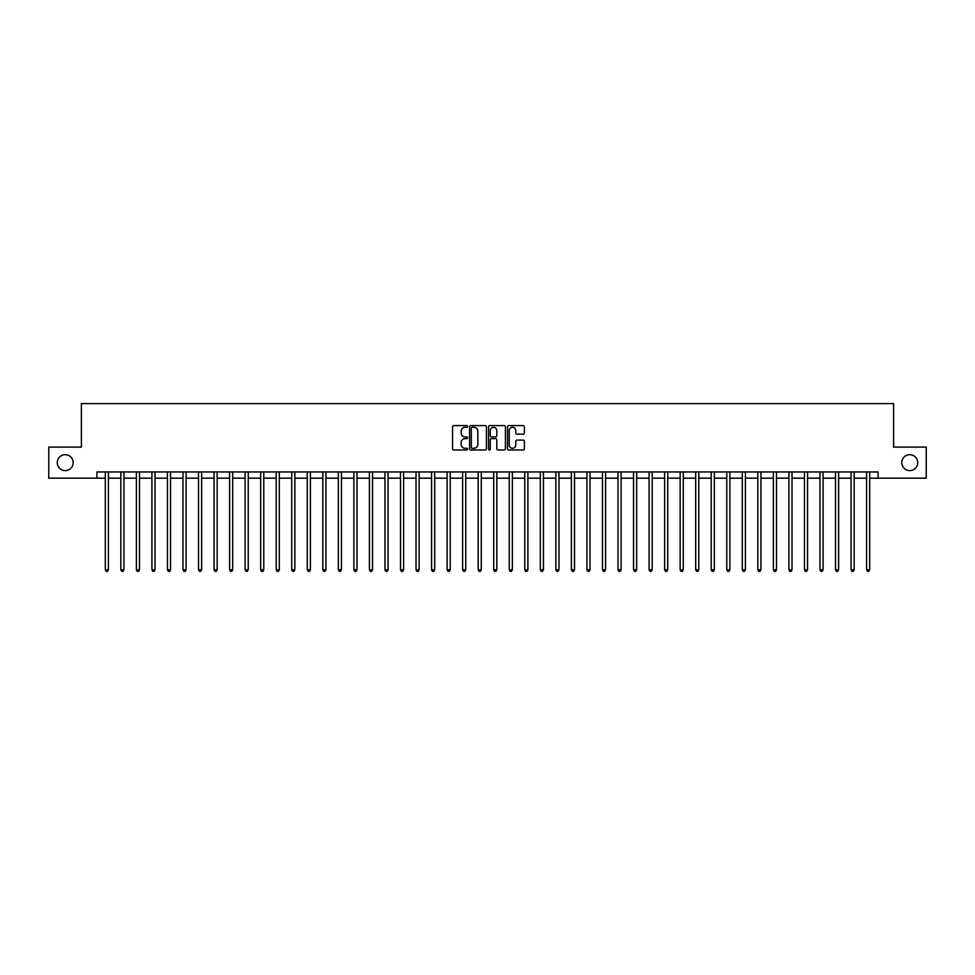 <?xml version="1.0" encoding="UTF-8"?>
<svg xmlns="http://www.w3.org/2000/svg" width="975" height="975" viewBox="0 0 975 975"><rect width="100%" height="100%" fill="white"/><g stroke="black" fill="none" stroke-linecap="round" stroke-linejoin="round"><path stroke-width="1.46" d="M467.61 426.441A0.853 0.853 0 0 0 466.757 425.587L453.802 425.587A1.219 1.219 0 0 0 452.583 426.806L452.583 448.768A1.219 1.219 0 0 0 453.802 449.987L466.757 449.987A0.853 0.853 0 0 0 467.61 449.134A0.853 0.853 0 0 0 466.757 448.281L465.087 448.281A3.9 3.9 0 0 1 461.175 444.368L461.175 442.54A3.9 3.9 0 0 1 465.087 438.64L466.757 438.64A0.853 0.853 0 0 0 467.61 437.787A0.853 0.853 0 0 0 466.757 436.934L465.087 436.934A3.9 3.9 0 0 1 461.175 433.022L461.175 431.194A3.9 3.9 0 0 1 465.087 427.294L466.757 427.294A0.853 0.853 0 0 0 467.61 426.441M901.826 462.638A7.958 7.958 0 0 0 909.785 470.596A7.958 7.958 0 0 0 917.731 462.638A7.958 7.958 0 0 0 909.785 454.691A7.958 7.958 0 0 0 901.826 462.638M57.269 462.638A7.958 7.958 0 0 0 65.215 470.596A7.958 7.958 0 0 0 73.174 462.638A7.958 7.958 0 0 0 65.215 454.691A7.958 7.958 0 0 0 57.269 462.638M523.161 434.18A1.219 1.219 0 0 0 524.379 432.961L524.379 426.806A1.219 1.219 0 0 0 523.161 425.587L508.755 425.587A1.219 1.219 0 0 0 507.536 426.806L507.536 448.768A1.219 1.219 0 0 0 508.755 449.987L523.161 449.987A1.219 1.219 0 0 0 524.379 448.768L524.379 441.322A1.219 1.219 0 0 0 523.161 440.103L516.994 440.103A1.219 1.219 0 0 0 515.775 441.322L515.775 445.014A3.266 3.266 0 0 1 512.509 448.281A3.266 3.266 0 0 1 509.242 445.014L509.242 430.56A3.266 3.266 0 0 1 512.509 427.294A3.266 3.266 0 0 1 515.775 430.56L515.775 432.961A1.219 1.219 0 0 0 516.994 434.18L523.161 434.18M96.915 478.177L48.75 478.177L48.75 447.111L81.376 447.111L81.376 403.601L893.624 403.601L893.624 447.111L926.25 447.111L926.25 478.177L878.085 478.177L878.085 471.961L96.915 471.961L96.915 478.177L105.3 478.177M486.428 426.806A1.219 1.219 0 0 0 485.209 425.587L470.815 425.587A1.219 1.219 0 0 0 469.597 426.806L469.597 448.768A1.219 1.219 0 0 0 470.815 449.987L485.209 449.987A1.219 1.219 0 0 0 486.428 448.768L486.428 426.806M489.791 425.587L504.185 425.587A1.219 1.219 0 0 1 505.403 426.806L505.403 448.768A1.219 1.219 0 0 1 504.185 449.987L498.018 449.987A1.219 1.219 0 0 1 496.799 448.768L496.799 439.859A1.219 1.219 0 0 0 495.58 438.64L491.497 438.64A1.219 1.219 0 0 0 490.279 439.859L490.279 449.134A0.853 0.853 0 0 1 489.426 449.987A0.853 0.853 0 0 1 488.572 449.134L488.572 426.806A1.219 1.219 0 0 1 489.791 425.587M108.408 478.177L120.839 478.177M123.947 478.177L136.378 478.177M139.486 478.177L151.917 478.177M155.025 478.177L167.444 478.177M170.552 478.177L182.983 478.177M186.091 478.177L198.522 478.177M201.63 478.177L214.061 478.177M217.169 478.177L229.6 478.177M232.696 478.177L245.127 478.177M248.235 478.177L260.666 478.177M263.774 478.177L276.205 478.177M279.313 478.177L291.744 478.177M294.852 478.177L307.271 478.177M310.379 478.177L322.81 478.177M325.918 478.177L338.349 478.177M341.457 478.177L353.888 478.177M356.996 478.177L369.428 478.177M372.535 478.177L384.954 478.177M388.062 478.177L400.493 478.177M403.601 478.177L416.033 478.177M419.14 478.177L431.572 478.177M434.679 478.177L447.111 478.177M450.218 478.177L462.638 478.177M465.745 478.177L478.177 478.177M481.284 478.177L493.716 478.177M496.823 478.177L509.255 478.177M512.362 478.177L524.782 478.177M527.889 478.177L540.321 478.177M543.428 478.177L555.86 478.177M558.967 478.177L571.399 478.177M574.507 478.177L586.938 478.177M590.046 478.177L602.465 478.177M605.572 478.177L618.004 478.177M621.112 478.177L633.543 478.177M636.651 478.177L649.082 478.177M652.19 478.177L664.621 478.177M667.729 478.177L680.148 478.177M683.256 478.177L695.687 478.177M698.795 478.177L711.226 478.177M714.334 478.177L726.765 478.177M729.873 478.177L742.304 478.177M745.4 478.177L757.831 478.177M760.939 478.177L773.37 478.177M776.478 478.177L788.909 478.177M792.017 478.177L804.448 478.177M807.556 478.177L819.975 478.177M823.083 478.177L835.514 478.177M838.622 478.177L851.053 478.177M854.161 478.177L866.592 478.177M869.7 478.177L878.085 478.177M472.156 427.294A0.853 0.853 0 0 0 471.303 428.147L471.303 447.415A0.853 0.853 0 0 0 472.156 448.281L473.923 448.281A3.9 3.9 0 0 0 477.835 444.368L477.835 431.194A3.9 3.9 0 0 0 473.923 427.294L472.156 427.294M496.799 430.621A3.266 3.266 0 0 0 493.545 427.355A3.266 3.266 0 0 0 490.279 430.621L490.279 435.715A1.219 1.219 0 0 0 491.497 436.934L495.58 436.934A1.219 1.219 0 0 0 496.799 435.715L496.799 430.621M108.566 471.961L108.505 472.119A1.243 1.243 90.1 0 0 108.408 472.582L108.408 569.778L105.3 569.778L105.3 472.582A1.243 1.243 90.1 0 0 105.215 472.119L105.154 471.961M108.408 569.778L107.482 571.399L106.238 571.399L105.3 569.778M124.105 471.961L124.032 472.119A1.243 1.243 91.8 0 0 123.947 472.582L123.947 569.778L120.839 569.778L120.839 472.582A1.243 1.243 91.8 0 0 120.754 472.119L120.681 471.961M123.947 569.778L123.008 571.399L121.778 571.399L120.839 569.778M139.632 471.961L139.571 472.119A1.243 1.243 91.8 0 0 139.486 472.582L139.486 569.778L136.378 569.778L136.378 472.582A1.243 1.243 91.8 0 0 136.281 472.119L136.22 471.961M139.486 569.778L138.548 571.399L137.304 571.399L136.378 569.778M155.171 471.961L155.11 472.119A1.243 1.243 91.8 0 0 155.025 472.582L155.025 569.778L151.917 569.778L151.917 472.582A1.243 1.243 91.8 0 0 151.82 472.119L151.759 471.961M155.025 569.778L154.087 571.399L152.843 571.399L151.917 569.778M170.71 471.961L170.649 472.119A1.243 1.243 91.8 0 0 170.552 472.582L170.552 569.778L167.444 569.778L167.444 472.582A1.243 1.243 91.8 0 0 167.359 472.119L167.298 471.961M170.552 569.778L169.626 571.399L168.382 571.399L167.444 569.778M186.249 471.961L186.176 472.119A1.243 1.243 91.8 0 0 186.091 472.582L186.091 569.778L182.983 569.778L182.983 472.582A1.243 1.243 91.8 0 0 182.898 472.119L182.837 471.961M186.091 569.778L185.165 571.399L183.922 571.399L182.983 569.778M201.776 471.961L201.715 472.119A1.243 1.243 91.8 0 0 201.63 472.582L201.63 569.778L198.522 569.778L198.522 472.582A1.243 1.243 91.8 0 0 198.437 472.119L198.364 471.961M201.63 569.778L200.692 571.399L199.448 571.399L198.522 569.778M217.315 471.961L217.254 472.119A1.243 1.243 91.8 0 0 217.169 472.582L217.169 569.778L214.061 569.778L214.061 472.582A1.243 1.243 91.8 0 0 213.964 472.119L213.903 471.961M217.169 569.778L216.231 571.399L214.988 571.399L214.061 569.778M232.854 471.961L232.793 472.119A1.243 1.243 91.8 0 0 232.696 472.582L232.696 569.778L229.6 569.778L229.6 472.582A1.243 1.243 91.8 0 0 229.503 472.119L229.442 471.961M232.696 569.778L231.77 571.399L230.527 571.399L229.6 569.778M248.393 471.961L248.332 472.119A1.243 1.243 91.8 0 0 248.235 472.582L248.235 569.778L245.127 569.778L245.127 472.582A1.243 1.243 91.8 0 0 245.042 472.119L244.981 471.961M248.235 569.778L247.309 571.399L246.066 571.399L245.127 569.778M263.933 471.961L263.859 472.119A1.243 1.243 91.8 0 0 263.774 472.582L263.774 569.778L260.666 569.778L260.666 472.582A1.243 1.243 91.8 0 0 260.581 472.119L260.52 471.961M263.774 569.778L262.848 571.399L261.605 571.399L260.666 569.778M279.459 471.961L279.398 472.119A1.243 1.243 91.8 0 0 279.313 472.582L279.313 569.778L276.205 569.778L276.205 472.582A1.243 1.243 91.8 0 0 276.12 472.119L276.047 471.961M279.313 569.778L278.375 571.399L277.132 571.399L276.205 569.778M294.998 471.961L294.938 472.119A1.243 1.243 91.8 0 0 294.852 472.582L294.852 569.778L291.744 569.778L291.744 472.582A1.243 1.243 91.8 0 0 291.647 472.119L291.586 471.961M294.852 569.778L293.914 571.399L292.671 571.399L291.744 569.778M310.538 471.961L310.477 472.119A1.243 1.243 91.8 0 0 310.379 472.582L310.379 569.778L307.271 569.778L307.271 472.582A1.243 1.243 91.8 0 0 307.186 472.119L307.125 471.961M310.379 569.778L309.453 571.399L308.21 571.399L307.271 569.778M326.077 471.961L326.016 472.119A1.243 1.243 91.8 0 0 325.918 472.582L325.918 569.778L322.81 569.778L322.81 472.582A1.243 1.243 91.8 0 0 322.725 472.119L322.664 471.961M325.918 569.778L324.992 571.399L323.749 571.399L322.81 569.778M341.616 471.961L341.543 472.119A1.243 1.243 91.8 0 0 341.457 472.582L341.457 569.778L338.349 569.778L338.349 472.582A1.243 1.243 91.8 0 0 338.264 472.119L338.191 471.961M341.457 569.778L340.531 571.399L339.288 571.399L338.349 569.778M357.143 471.961L357.082 472.119A1.243 1.243 91.8 0 0 356.996 472.582L356.996 569.778L353.888 569.778L353.888 472.582A1.243 1.243 91.8 0 0 353.791 472.119L353.73 471.961M356.996 569.778L356.058 571.399L354.815 571.399L353.888 569.778M372.682 471.961L372.621 472.119A1.243 1.243 91.8 0 0 372.535 472.582L372.535 569.778L369.428 569.778L369.428 472.582A1.243 1.243 91.8 0 0 369.33 472.119L369.269 471.961M372.535 569.778L371.597 571.399L370.354 571.399L369.428 569.778M388.221 471.961L388.16 472.119A1.243 1.243 91.8 0 0 388.062 472.582L388.062 569.778L384.954 569.778L384.954 472.582A1.243 1.243 91.8 0 0 384.869 472.119L384.808 471.961M388.062 569.778L387.136 571.399L385.893 571.399L384.954 569.778M403.76 471.961L403.699 472.119A1.243 1.243 91.8 0 0 403.601 472.582L403.601 569.778L400.493 569.778L400.493 472.582A1.243 1.243 91.8 0 0 400.408 472.119L400.347 471.961M403.601 569.778L402.675 571.399L401.432 571.399L400.493 569.778M419.299 471.961L419.226 472.119A1.243 1.243 91.8 0 0 419.14 472.582L419.14 569.778L416.033 569.778L416.033 472.582A1.243 1.243 91.8 0 0 415.947 472.119L415.874 471.961M419.14 569.778L418.202 571.399L416.959 571.399L416.033 569.778M434.826 471.961L434.765 472.119A1.243 1.243 91.8 0 0 434.679 472.582L434.679 569.778L431.572 569.778L431.572 472.582A1.243 1.243 91.8 0 0 431.474 472.119L431.413 471.961M434.679 569.778L433.741 571.399L432.498 571.399L431.572 569.778M450.365 471.961L450.304 472.119A1.243 1.243 91.8 0 0 450.218 472.582L450.218 569.778L447.111 569.778L447.111 472.582A1.243 1.243 91.8 0 0 447.013 472.119L446.952 471.961M450.218 569.778L449.28 571.399L448.037 571.399L447.111 569.778M465.904 471.961L465.843 472.119A1.243 1.243 91.8 0 0 465.745 472.582L465.745 569.778L462.638 569.778L462.638 472.582A1.243 1.243 91.8 0 0 462.552 472.119L462.491 471.961M465.745 569.778L464.819 571.399L463.576 571.399L462.638 569.778M481.443 471.961L481.37 472.119A1.243 1.243 91.8 0 0 481.284 472.582L481.284 569.778L478.177 569.778L478.177 472.582A1.243 1.243 91.8 0 0 478.091 472.119L478.03 471.961M481.284 569.778L480.358 571.399L479.115 571.399L478.177 569.778M496.97 471.961L496.909 472.119A1.243 1.243 91.8 0 0 496.823 472.582L496.823 569.778L493.716 569.778L493.716 472.582A1.243 1.243 91.8 0 0 493.63 472.119L493.557 471.961M496.823 569.778L495.885 571.399L494.642 571.399L493.716 569.778M512.509 471.961L512.448 472.119A1.243 1.243 91.8 0 0 512.362 472.582L512.362 569.778L509.255 569.778L509.255 472.582A1.243 1.243 91.8 0 0 509.157 472.119L509.096 471.961M512.362 569.778L511.424 571.399L510.181 571.399L509.255 569.778M528.048 471.961L527.987 472.119A1.243 1.243 91.8 0 0 527.889 472.582L527.889 569.778L524.782 569.778L524.782 472.582A1.243 1.243 91.8 0 0 524.696 472.119L524.635 471.961M527.889 569.778L526.963 571.399L525.72 571.399L524.782 569.778M543.587 471.961L543.526 472.119A1.243 1.243 91.8 0 0 543.428 472.582L543.428 569.778L540.321 569.778L540.321 472.582A1.243 1.243 91.8 0 0 540.235 472.119L540.174 471.961M543.428 569.778L542.502 571.399L541.259 571.399L540.321 569.778M559.126 471.961L559.053 472.119A1.243 1.243 91.8 0 0 558.967 472.582L558.967 569.778L555.86 569.778L555.86 472.582A1.243 1.243 91.8 0 0 555.774 472.119L555.701 471.961M558.967 569.778L558.041 571.399L556.798 571.399L555.86 569.778M574.653 471.961L574.592 472.119A1.243 1.243 91.8 0 0 574.507 472.582L574.507 569.778L571.399 569.778L571.399 472.582A1.243 1.243 91.8 0 0 571.301 472.119L571.24 471.961M574.507 569.778L573.568 571.399L572.325 571.399L571.399 569.778M590.192 471.961L590.131 472.119A1.243 1.243 91.8 0 0 590.046 472.582L590.046 569.778L586.938 569.778L586.938 472.582A1.243 1.243 91.8 0 0 586.84 472.119L586.779 471.961M590.046 569.778L589.107 571.399L587.864 571.399L586.938 569.778M605.731 471.961L605.67 472.119A1.243 1.243 91.8 0 0 605.572 472.582L605.572 569.778L602.465 569.778L602.465 472.582A1.243 1.243 91.8 0 0 602.379 472.119L602.318 471.961M605.572 569.778L604.646 571.399L603.403 571.399L602.465 569.778M621.27 471.961L621.209 472.119A1.243 1.243 91.8 0 0 621.112 472.582L621.112 569.778L618.004 569.778L618.004 472.582A1.243 1.243 91.8 0 0 617.918 472.119L617.857 471.961M621.112 569.778L620.185 571.399L618.942 571.399L618.004 569.778M636.809 471.961L636.736 472.119A1.243 1.243 91.8 0 0 636.651 472.582L636.651 569.778L633.543 569.778L633.543 472.582A1.243 1.243 91.8 0 0 633.457 472.119L633.384 471.961M636.651 569.778L635.712 571.399L634.469 571.399L633.543 569.778M652.336 471.961L652.275 472.119A1.243 1.243 91.8 0 0 652.19 472.582L652.19 569.778L649.082 569.778L649.082 472.582A1.243 1.243 91.8 0 0 648.984 472.119L648.923 471.961M652.19 569.778L651.251 571.399L650.008 571.399L649.082 569.778M667.875 471.961L667.814 472.119A1.243 1.243 91.8 0 0 667.729 472.582L667.729 569.778L664.621 569.778L664.621 472.582A1.243 1.243 91.8 0 0 664.523 472.119L664.463 471.961M667.729 569.778L666.79 571.399L665.547 571.399L664.621 569.778M683.414 471.961L683.353 472.119A1.243 1.243 91.8 0 0 683.256 472.582L683.256 569.778L680.148 569.778L680.148 472.582A1.243 1.243 91.8 0 0 680.062 472.119L680.002 471.961M683.256 569.778L682.329 571.399L681.086 571.399L680.148 569.778M698.953 471.961L698.88 472.119A1.243 1.243 91.8 0 0 698.795 472.582L698.795 569.778L695.687 569.778L695.687 472.582A1.243 1.243 91.8 0 0 695.602 472.119L695.541 471.961M698.795 569.778L697.868 571.399L696.625 571.399L695.687 569.778M714.48 471.961L714.419 472.119A1.243 1.243 91.8 0 0 714.334 472.582L714.334 569.778L711.226 569.778L711.226 472.582A1.243 1.243 91.8 0 0 711.141 472.119L711.068 471.961M714.334 569.778L713.395 571.399L712.152 571.399L711.226 569.778M730.019 471.961L729.958 472.119A1.243 1.243 91.8 0 0 729.873 472.582L729.873 569.778L726.765 569.778L726.765 472.582A1.243 1.243 91.8 0 0 726.668 472.119L726.607 471.961M729.873 569.778L728.934 571.399L727.691 571.399L726.765 569.778M745.558 471.961L745.497 472.119A1.243 1.243 91.8 0 0 745.4 472.582L745.4 569.778L742.304 569.778L742.304 472.582A1.243 1.243 91.8 0 0 742.207 472.119L742.146 471.961M745.4 569.778L744.473 571.399L743.23 571.399L742.304 569.778M761.097 471.961L761.036 472.119A1.243 1.243 91.8 0 0 760.939 472.582L760.939 569.778L757.831 569.778L757.831 472.582A1.243 1.243 91.8 0 0 757.746 472.119L757.685 471.961M760.939 569.778L760.013 571.399L758.769 571.399L757.831 569.778M776.636 471.961L776.563 472.119A1.243 1.243 91.8 0 0 776.478 472.582L776.478 569.778L773.37 569.778L773.37 472.582A1.243 1.243 91.8 0 0 773.285 472.119L773.224 471.961M776.478 569.778L775.552 571.399L774.308 571.399L773.37 569.778M792.163 471.961L792.102 472.119A1.243 1.243 91.8 0 0 792.017 472.582L792.017 569.778L788.909 569.778L788.909 472.582A1.243 1.243 91.8 0 0 788.824 472.119L788.751 471.961M792.017 569.778L791.078 571.399L789.835 571.399L788.909 569.778M807.702 471.961L807.641 472.119A1.243 1.243 91.8 0 0 807.556 472.582L807.556 569.778L804.448 569.778L804.448 472.582A1.243 1.243 91.8 0 0 804.351 472.119L804.29 471.961M807.556 569.778L806.618 571.399L805.374 571.399L804.448 569.778M823.241 471.961L823.18 472.119A1.243 1.243 91.8 0 0 823.083 472.582L823.083 569.778L819.975 569.778L819.975 472.582A1.243 1.243 91.8 0 0 819.89 472.119L819.829 471.961M823.083 569.778L822.157 571.399L820.913 571.399L819.975 569.778M838.78 471.961L838.719 472.119A1.243 1.243 91.8 0 0 838.622 472.582L838.622 569.778L835.514 569.778L835.514 472.582A1.243 1.243 91.8 0 0 835.429 472.119L835.368 471.961M838.622 569.778L837.696 571.399L836.453 571.399L835.514 569.778M854.319 471.961L854.246 472.119A1.243 1.243 91.8 0 0 854.161 472.582L854.161 569.778L851.053 569.778L851.053 472.582A1.243 1.243 91.8 0 0 850.968 472.119L850.895 471.961M854.161 569.778L853.223 571.399L851.992 571.399L851.053 569.778M869.846 471.961L869.785 472.119A1.243 1.243 91.8 0 0 869.7 472.582L869.7 569.778L866.592 569.778L866.592 472.582A1.243 1.243 91.8 0 0 866.495 472.119L866.434 471.961M869.7 569.778L868.762 571.399L867.518 571.399L866.592 569.778"/></g></svg>
